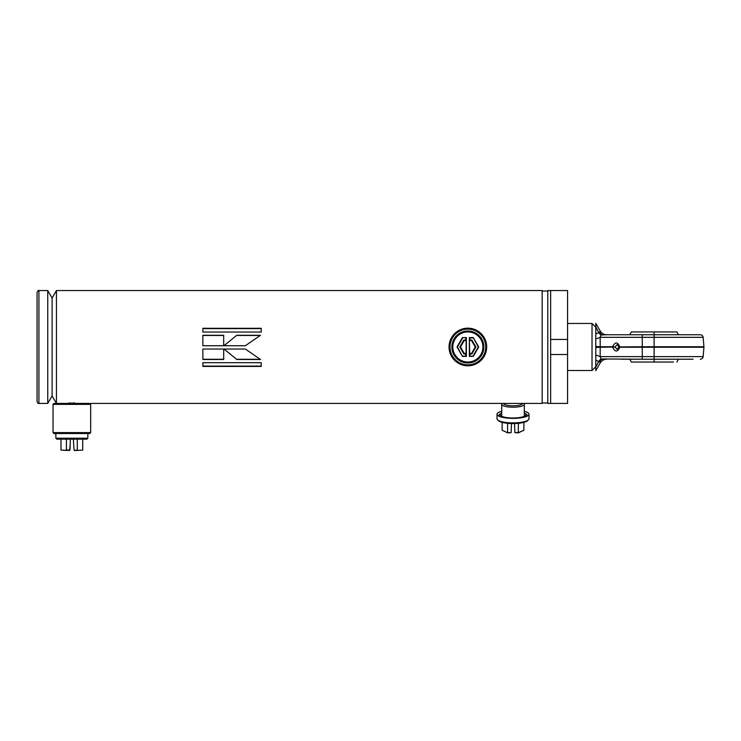 <?xml version="1.0" encoding="UTF-8"?>
<svg xmlns="http://www.w3.org/2000/svg" width="741" height="741" viewBox="0 0 741 741"><rect width="100%" height="100%" fill="white"/><g stroke="black" fill="none" stroke-linecap="round" stroke-linejoin="round"><path stroke-width="1.11" d="M70.349 402.937L68.978 402.993M71.849 402.919C62.151 403.465 62.151 403.465 71.849 402.919C81.566 403.465 81.566 403.465 71.849 402.919M547.812 402.956L542.171 402.956L542.171 291.018L547.812 291.018L547.812 403.048M47.757 290.546L47.757 403.419L52.102 395.898L52.102 298.067L56.446 290.546L56.446 403.419L52.102 395.898L52.102 298.067L47.757 290.546L38.93 290.546C38.476 290.064 37.847 290.694 37.05 292.426L37.05 401.539C37.847 403.271 38.476 403.901 38.93 403.419L38.93 290.546M550.637 346.983L550.637 290.546L547.812 290.546L547.812 403.419L550.637 403.419L550.637 346.983M236.814 335.265L223.949 345.732L245.345 345.732L260.499 335.265L236.814 335.265L223.949 345.751M202.867 345.732L223.689 345.732L223.689 335.265L202.867 335.265L202.867 345.732M202.867 332.042L261.221 332.042L261.221 328.291L202.867 328.291L202.867 332.042M53.037 432.587L90.671 432.587L89.726 433.522L53.982 433.522L53.037 432.587L53.037 404.364L53.982 403.419L542.171 403.419L542.171 290.546L56.446 290.546M202.867 366.425L261.221 366.425L261.221 362.682L202.867 362.682L202.867 366.425M202.867 359.487L223.689 359.487L223.689 349.039L202.867 349.039L202.867 359.487M223.986 349.039L236.833 359.487L260.526 359.487L245.373 349.039L223.986 349.039M79.38 403.419L78.87 403.354M74.711 402.993L73.322 402.937M260.211 335.46L236.814 335.46M223.986 349.002L236.833 359.487M236.833 359.274L260.221 359.274M223.689 335.46L202.867 335.46M202.867 359.274L223.689 359.274M261.221 328.596L202.867 328.596M202.867 366.1L261.221 366.1M449.046 346.983A18.812 18.812 0 0 1 467.858 328.17A18.812 18.812 0 0 1 486.67 346.983A18.812 18.812 0 0 1 467.858 365.795A18.812 18.812 0 0 1 449.046 346.983M449.991 346.983A17.877 17.877 0 0 1 467.858 329.115A17.877 17.877 0 0 1 485.735 346.983A17.877 17.877 0 0 1 467.858 364.859A17.877 17.877 0 0 1 449.991 346.983M53.037 404.364L90.671 404.364L89.726 403.419M90.671 432.587L90.671 404.364M601.099 334.988A7.521 1.964 66.8 0 1 598.645 332.339L595.792 326.79L595.792 333.95L599.738 332.181L600.201 330.995A7.521 7.521 0 0 0 606.712 334.756L601.099 334.988L600.145 337.331L600.21 346.742L595.792 346.418L595.792 346.983M595.792 366.739L592.022 370.5L592.022 323.465L567.569 323.465M619.031 346.927L617.123 349.335L615.076 347.038L617.123 344.63L619.031 346.927L642.252 346.742L642.252 337.331L600.145 337.331A7.521 2.306 -7.1 0 1 595.792 338.739L595.792 360.015L598.645 361.627A7.521 1.964 113.2 0 1 601.099 358.977L642.252 359.209L642.252 356.634L600.145 356.634L601.099 358.977M693.067 359.209L654.108 359.209L687.027 359.209L678.487 359.209L676.857 362.034M700.301 359.209A2.825 2.825 0 0 0 703.116 356.634L642.252 356.634L642.252 346.742L654.108 346.742L654.108 337.331L703.116 337.331A2.825 2.825 0 0 0 700.301 334.756L602.507 334.756A7.521 3.677 90 0 1 599.738 332.181L600.201 330.995L599.738 332.181L600.405 332.163M703.116 356.634L703.941 347.233A2.825 2.825 0 0 0 703.941 346.742L654.108 346.742L654.108 347.233L619.772 347.233L619.772 346.742C617.512 341.758 615.132 341.758 612.631 346.742L615.076 346.927M634.731 362.034L673.486 362.034L631.36 362.034L629.72 359.209L621.18 359.209L654.108 359.209L654.108 347.233L703.941 347.233M595.792 347.548L600.21 347.233L600.21 346.742L612.631 346.742L612.631 347.233C615.132 352.216 617.512 352.216 619.772 347.233L619.031 347.038M703.116 337.331L703.941 346.742M595.792 326.79L595.792 323.354L600.201 330.995L595.792 323.354M602.507 359.209A7.521 3.677 90 0 0 599.738 361.784L600.201 362.979L599.738 361.784L600.405 361.803M606.712 359.209A7.521 7.521 0 0 0 600.201 362.979L595.792 370.62L595.792 355.226A7.521 2.306 -172.9 0 1 600.145 356.634L600.21 347.233L615.076 347.038M599.738 361.784L598.645 361.627L595.792 367.175M595.792 333.95L595.792 338.739M654.108 362.034L631.36 362.034L654.108 362.034L654.108 359.209M678.487 334.756L676.857 331.931L631.36 331.931L629.72 334.756M567.569 403.419L567.569 354.513L550.637 354.513L550.637 403.419L567.569 403.419M567.569 354.513L567.569 290.546L550.637 290.546L550.637 339.461L567.569 339.461M467.858 330.995A15.987 15.987 0 0 1 483.854 346.983A15.987 15.987 0 0 1 467.858 362.979A15.987 15.987 0 0 1 451.871 346.983A15.987 15.987 0 0 1 467.858 330.995M467.858 331.931A15.052 15.052 0 0 1 482.91 346.983A15.052 15.052 0 0 1 467.858 362.034A15.052 15.052 0 0 1 452.807 346.983A15.052 15.052 0 0 1 467.858 331.931M470.118 353.948L471.878 353.948L469.729 353.559L470.118 356.013L473.295 356.393L469.349 356.393L469.349 337.581L473.295 337.581L478.723 346.983L473.295 356.393L469.729 356.393L469.349 337.581M465.607 337.952L465.996 340.415L465.996 337.581L462.43 337.581L466.376 337.581L466.376 356.393L462.43 356.393L457.002 346.983L462.43 337.581L466.376 337.581M469.349 356.393L470.118 356.013M469.544 340.601L471.656 340.415L469.729 340.415L469.729 337.581L473.295 337.581L478.288 346.983L473.073 356.013M466.376 356.393L462.43 356.393L457.438 346.983L462.643 337.952M466.182 353.374L464.172 353.374L465.996 353.559L463.838 353.948L459.828 346.983L463.838 340.026L466.182 340.601L465.996 356.393L462.643 356.013M469.544 353.374L471.545 353.374L475.24 346.983L471.545 340.601M475.24 346.983L471.545 353.374M470.118 337.952L473.073 337.952M465.607 353.948L465.607 356.013M466.182 340.601L464.172 340.601L460.485 346.983L464.172 353.374M460.485 346.983L464.172 340.601M471.878 340.026L475.898 346.983L471.878 340.026L470.118 340.026M475.898 346.983L471.878 353.948M463.838 340.026L465.607 340.026M459.828 346.983L463.838 353.948M501.722 411.292A15.987 4.14 0 0 0 497.016 414.219A15.987 4.14 0 0 0 498.85 416.136A15.987 4.14 0 0 0 513.013 418.359A15.987 4.14 0 0 0 527.175 416.136A15.987 4.14 0 0 0 529 414.219A15.987 4.14 0 0 0 524.304 411.292M499.842 416.572A14.033 3.631 180 0 1 500.583 413.626L501.592 413.126A12.893 3.335 180 0 1 501.722 413.061M497.016 414.219L497.016 418.767A15.987 4.14 0 0 0 497.609 419.869A15.987 4.14 0 0 0 513.013 422.898A15.987 4.14 0 0 0 528.416 419.869A15.987 4.14 0 0 0 529 418.767L529 414.219M524.304 413.061A12.893 3.335 180 0 1 524.433 413.126A12.893 3.335 180 0 1 525.749 415.192A12.893 3.335 180 0 1 513.013 418.007A12.893 3.335 180 0 1 500.268 415.192A12.893 3.335 180 0 1 501.592 413.126M524.433 413.126L525.443 413.626A14.033 3.631 180 0 1 526.175 416.572M497.609 419.869L498.508 420.712A15.052 3.9 0 0 0 513.013 423.565A15.052 3.9 0 0 0 527.509 420.712L528.416 419.869M523.804 403.419A11.291 2.918 180 0 1 524.304 404.28A11.291 2.918 180 0 1 513.013 407.207A11.291 2.918 180 0 1 501.722 404.28A11.291 2.918 180 0 1 502.222 403.419M524.304 404.28L524.304 416.285M501.722 404.28L501.722 416.285M522.562 403.419A9.559 2.473 180 0 1 513.013 405.79A9.559 2.473 180 0 1 503.463 403.419M518.441 423.306L518.228 432.911L514.884 432.642L514.55 423.546M523.878 422.37L523.878 430.206L518.228 432.911M514.884 432.642L518.441 432.642L523.878 430.206M507.585 423.306L507.585 432.642L511.142 432.642L511.475 423.546M502.148 422.37L502.148 430.206L507.798 432.911L511.142 432.642M502.148 430.206L507.798 432.911M55.862 433.522L55.862 438.227L87.846 438.227L87.846 433.522M55.862 438.227L56.807 439.163L86.901 439.163L87.846 438.227M77.286 439.163L77.286 450.074L74.109 450.454L73.34 439.163M82.714 439.163L82.714 450.074L77.064 450.454L82.714 450.074M66.421 439.163L66.421 450.074L69.987 450.074L70.367 439.163M60.994 439.163L60.994 450.074L69.598 450.454L70.173 444.813M74.109 450.454L77.064 450.454M60.994 450.074L66.644 450.454M642.252 334.756L642.252 337.331L654.108 337.331L654.108 331.931M595.792 370.62L600.201 362.979M47.757 403.419L38.93 403.419M595.792 327.235L592.022 323.465M592.022 370.5L567.569 370.5"/></g></svg>
